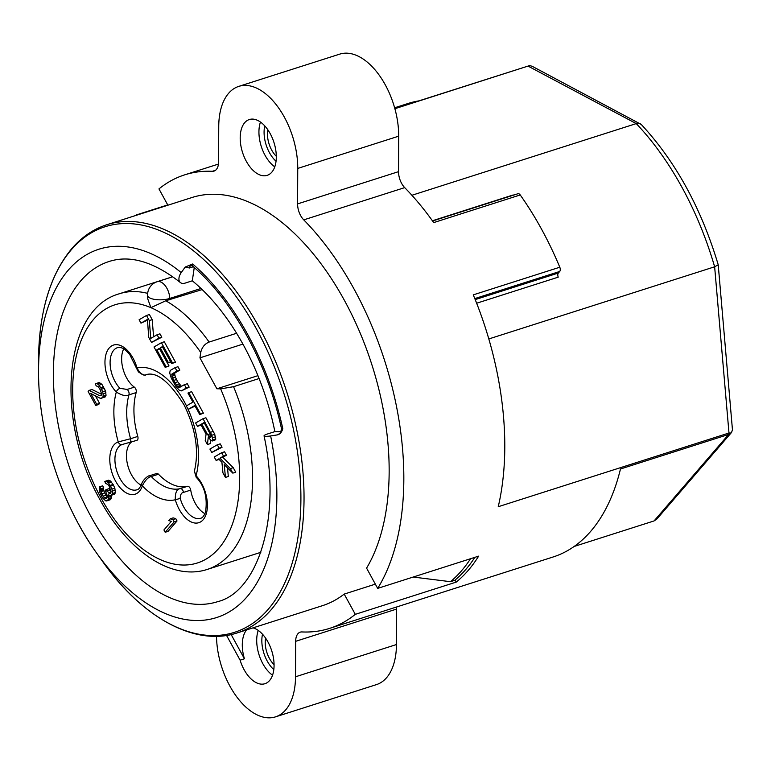 <?xml version="1.0" encoding="UTF-8"?>
<svg xmlns="http://www.w3.org/2000/svg" width="771" height="771" viewBox="0 0 771 771"><rect width="100%" height="100%" fill="white"/><g stroke="black" fill="none" stroke-linecap="round" stroke-linejoin="round"><path stroke-width="1.16" d="M216.516 636.287A64.089 36.064 72.3 0 0 275.517 716.857A64.089 36.064 72.3 0 0 295.515 676.784L295.669 641.318A14.649 8.24 72.3 0 1 300.237 632.153A14.649 8.24 72.3 0 1 301.943 631.941A238.066 133.942 -107.7 0 0 329.574 628.394L553.096 556.99A238.066 133.942 72.3 0 0 620.472 468.999L728.634 434.449L654.068 520.926L574.183 546.446M394.877 108.711L529.687 65.564L532.269 66.335L641.279 124.488C675.637 161.476 701.282 208.228 718.215 264.752L732.45 429.746L731.592 432.396L728.634 434.449M730.879 433.051L728.981 433.003L498.239 506.72A238.066 133.942 -107.7 0 0 473.269 294.859L559.794 267.219A3.662 2.062 72.3 0 1 559.717 271.459L474.801 298.589M432.57 220.998L517.958 193.723A3.662 2.062 72.3 0 1 520.232 194.957A238.066 133.942 72.3 0 1 559.794 267.219M520.232 194.957L433.707 222.597A238.066 133.942 -107.7 0 0 404.698 187.623L303.745 219.87A14.649 8.24 72.3 0 1 297.587 203.901L297.741 168.425L398.694 136.178L398.54 171.654A14.649 8.24 -107.7 0 0 404.698 187.623M329.574 628.394A238.066 133.942 -107.7 0 0 355.296 614.342L456.239 582.095A238.066 133.942 72.3 0 0 478.627 556.142L377.674 588.389A238.066 133.942 -107.7 0 0 303.745 219.87M136.583 214.858L167.731 204.913M297.741 168.425A64.089 36.064 72.3 0 0 238.74 86.391A64.089 36.064 72.3 0 0 218.742 126.463L218.588 161.929A14.649 8.24 72.3 0 1 214.02 171.095A14.649 8.24 72.3 0 1 212.314 171.307A238.066 133.942 -107.7 0 0 184.683 174.853A238.066 133.942 -107.7 0 0 158.961 188.905L167.895 205.211M529.687 65.564L418.923 100.866A238.066 133.942 72.3 0 0 408.206 103.439L394.617 107.786M456.239 582.095L455.112 580.033M375.352 584.139L344.203 594.084A214.261 120.546 72.3 0 1 322.326 605.717L237.208 632.914A214.261 120.546 -107.7 0 0 271.093 609.794A214.261 120.546 72.3 0 0 274.476 358.9A214.261 120.546 72.3 0 0 106.803 224.727L191.931 197.53A214.261 120.546 -107.7 0 1 354.034 319.31A214.261 120.546 -107.7 0 1 366.582 568.131L377.674 588.389M413.189 577.045L450.457 581.691L454.784 580.312A236.234 132.911 72.3 0 0 474.878 557.337M470.551 558.715A236.234 132.911 72.3 0 1 450.457 581.691M731.592 432.396L656.931 518.97L654.068 520.926M246.585 629.917A29.298 16.49 -107.7 0 0 244.436 658.791L240.109 660.169A29.298 16.49 -107.7 0 0 264.925 683.713A29.298 16.49 -107.7 0 0 269.561 680.552A29.298 16.49 -107.7 0 0 271.797 651.032A29.298 16.49 -107.7 0 0 253.013 627.864M231.165 634.552L244.436 658.791M344.203 594.084L355.296 614.342M226.558 635.429L240.109 660.169M271.797 172.193A29.298 16.49 -107.7 0 0 272.259 137.884A29.298 16.49 -107.7 0 0 249.332 119.534A29.298 16.49 -107.7 0 0 244.696 122.695A29.298 16.49 -107.7 0 0 244.234 157.005A29.298 16.49 -107.7 0 0 267.161 175.354A29.298 16.49 -107.7 0 0 271.797 172.193M276.297 156.272A20.142 11.334 72.3 0 1 267.836 129.779M396.747 606.931A14.649 8.24 -107.7 0 0 396.612 609.071L396.458 644.537A64.089 36.064 72.3 0 1 376.46 684.609L275.517 716.857M238.74 86.391L339.683 54.143A64.089 36.064 72.3 0 1 398.694 136.178M274.062 664.641A20.142 11.334 72.3 0 1 265.6 638.137M559.717 271.459L558.358 273.03A3.662 2.062 -107.7 0 0 558.233 277.155L476.651 303.225M432.406 220.766L513.226 194.947A3.662 2.062 -107.7 0 0 513.409 195.179M718.225 264.81L714.64 266.795L488.824 338.941M411.897 195.275L636.248 123.601A228.91 128.786 72.3 0 1 714.64 266.795L728.981 433.003M640.315 123.755L636.248 123.601L528.125 66.142M282.157 428.03L282.803 428.666C281.704 432.377 279.825 434.459 277.155 434.931L270.64 435.933A9.156 1.436 168.5 0 1 264.048 435.866A9.156 1.436 168.5 0 1 267.672 433.919L274.881 431.615L281.116 431.76M277.155 434.931L280.056 433.427M274.881 431.615A178.544 100.461 -107.7 0 0 243.347 344.907A178.544 100.461 72.3 0 0 192.316 280.808L194.253 267.537M264.048 435.866C282.013 518.189 257.601 591.81 217.73 601.65A178.544 100.461 72.3 0 1 67.703 462.137A178.544 100.461 72.3 0 1 109.058 261.494C130.039 254.7 153.824 261.726 180.414 282.572A9.156 5.715 -50.7 0 0 185.107 283.111L192.316 280.808M180.414 282.572A9.156 5.715 -50.7 0 1 181.224 272.616L185.233 267.036L192.644 263.99L192.586 266.072L191.063 265.484A5.493 3.094 -107.7 0 0 189.483 267.98L185.233 267.036M201 288.47L169.784 298.444A13.733 4.973 177.6 0 1 150.518 298.281A13.733 4.973 177.6 0 1 147.608 295.399L147.753 298.878L150.904 307.668L165.746 300.777L202.156 289.578M236.601 333.274L209.124 342.054C204.71 343.876 201.915 347.345 200.73 352.463L199.94 357.84L242.913 344.117M259.095 378.532L233.565 386.685L220.651 388.863L216.873 388.777L257.938 375.66M199.94 357.84L216.873 388.777M147.483 320.129L140.968 323.155L139.108 319.753L146.509 315.464L149.304 320.563L150.769 338.402L157.072 334.749L158.932 338.151L151.521 342.44L148.726 337.332L147.434 319.416L140.968 323.155M157.072 334.749L159.954 333.824L161.814 337.226L151.521 342.44M146.509 315.464L149.401 314.539L152.195 319.647L153.593 336.763M167.471 363.102L169.013 365.926L165.187 367.391L154.007 346.979L161.418 342.69L172.598 363.102L171.654 363.652L162.334 346.632L160.281 347.827L168.357 362.572L167.413 363.122L159.337 348.367L156.821 349.832L166.131 366.851L165.187 367.391M170.719 361.956L167.413 363.122M161.418 342.69L164.3 341.765L175.48 362.177L171.654 363.652M184.394 384.652L187.276 383.736L189.146 387.138L181.368 390.887L179.026 390.01L175.595 386.02L171.249 378.079L169.707 372.991L170.198 370.475L175.084 367.642L176.945 371.044L172.058 373.877L171.74 374.802L173.581 380.46L177.475 386.425L179.508 387.485L184.394 384.652L186.254 388.054L181.368 390.887M175.084 367.642L177.966 366.717L179.826 370.119L174.94 372.952L174.622 373.887L175.383 377.173L177.715 381.809L181.455 386.358M188.741 392.593L191.622 391.678L203.428 413.227L199.756 414.605L194.784 405.527L188.163 409.362L186.303 405.96L192.923 402.125L187.951 393.056L188.741 392.593L200.547 414.152L199.756 414.605M195.102 406.095L188.163 409.362M201.106 425.033L197.482 426.382L195.622 422.98L203.024 418.682L211.871 435.22L212.786 440.675L211.37 440.742L208.247 437.321L207.418 444.53L205.24 440.559L206.069 434.102L200.788 424.464L197.482 426.382M210.695 440.174L210.3 443.604L207.418 444.53M203.024 418.682L205.915 417.766L214.762 434.304L215.668 439.749L212.15 441.041M217.306 444.771L220.198 443.855L222.058 447.257L211.765 452.471L209.905 449.069L217.306 444.771L219.176 448.182L211.765 452.471M219.099 459.429L216.111 460.412L214.251 457.01L221.653 452.712L223.523 456.114L219.899 458.215L230.356 468.595L232.832 473.134L224.255 464.662L225.431 477.422L222.944 472.883L221.913 462.282L218.636 458.947L216.111 460.412M227.522 467.881L228.312 476.507L225.431 477.422M221.653 452.712L224.544 451.796L226.404 455.198L222.78 457.299L233.237 467.679L235.724 472.209L232.832 473.134M101.435 394.183L91.961 389.49L89.079 390.405L88.125 391.514L95.749 405.43L98.63 404.515L99.584 403.406L95.459 395.88M99.584 403.406L96.703 404.332L90.776 393.499L100.259 398.308L105.107 396.998L106.041 395.292L105.492 390.868L101.888 384.295L99.054 382.532L95.199 383.948L96.259 385.885L98.264 386.714L100.365 389.972L101.483 393.721L100.953 395.6L99.767 395.716L89.079 390.405M107.265 497.035L104.692 492.948L103.593 489.797L103.719 487.754L102.659 485.826L99.777 486.742L99.266 489.228L99.989 492.823L102.341 497.68L105.617 500.832L107.4 500.668L108.711 498.509L108.181 494.703L110.6 495.695L112.499 493.488L111.949 489.065L108.566 482.877L105.723 481.114L104.75 481.605L105.81 483.542L107.824 484.371L109.068 486.087L111.043 491.387L110.513 493.267L109.328 493.373L106.022 489.614L105.261 490.501L107.439 496.187L106.34 498.731L104.326 497.902L101.811 493.874L100.712 490.722L100.837 488.679L99.777 486.742M106.62 500.938L110.282 499.743L111.593 497.594L111.525 495.396M110.6 495.695L114.831 493.835L115.38 492.563L114.831 488.149L113.115 484.448L110.214 480.853L108.615 480.188L105.723 481.114M111.014 491.676L108.904 488.698L106.022 489.614M165.187 532.269L168.078 531.354L177.031 520.965L175.759 518.652L173.157 517.871L170.266 518.796L168.743 520.56L171.355 521.341L163.924 529.956L165.187 532.269L174.14 521.89L172.877 519.567L170.266 518.796M129.701 442.641A3.662 2.062 72.3 0 0 130.578 438.728L137.787 436.425A59.512 33.49 -107.7 0 1 136.178 392.564A3.662 2.062 -107.7 0 0 134.356 387.148L127.148 389.451L119.948 388.314A3.662 1.995 -44 0 0 116.325 392.015A68.667 38.637 -107.7 0 0 118.252 441.918L130.578 438.728A59.512 33.49 72.3 0 1 128.969 394.868C126.02 396.4 121.808 395.446 116.325 392.015A27.467 15.459 72.3 0 1 109.183 348.029A27.467 15.459 72.3 0 1 137.045 367.979L136.409 368.066L138.433 371.95C143.03 374.918 145.584 375.814 146.095 374.648C156.706 371.468 169.398 381.597 184.163 405.054C195.795 429.158 199.197 451.208 194.369 471.216L196.046 475.736A3.662 1.995 136 0 0 196.287 477.355C204.633 486.106 207.698 497.758 205.491 512.31C203.949 516.059 202.32 518.045 200.605 518.276A23.805 13.396 72.3 0 1 180.221 498.413C180.279 494.712 181.378 492.708 183.508 492.399L190.716 490.096A23.805 13.396 72.3 0 0 204.961 513.679M187.816 408.717A68.667 38.637 72.3 0 1 196.046 475.736A27.467 15.459 72.3 0 1 203.178 519.721A27.467 15.459 72.3 0 1 175.316 499.772C175.084 492.746 176.732 489.026 180.289 488.612A3.662 2.062 72.3 0 1 183.508 492.399M186.466 405.874A68.667 38.637 72.3 0 0 137.045 367.979C140.255 374.051 143.406 376.238 146.5 374.533M158.479 474.223L151.27 476.526A3.662 2.062 -107.7 0 0 149.41 475.803L156.619 473.5A3.662 2.062 -107.7 0 1 158.479 474.223A59.512 33.49 72.3 0 0 187.498 486.308L180.289 488.612A59.512 33.49 72.3 0 1 151.27 476.526C148.167 477.124 145.189 480.246 142.327 485.884A27.467 15.459 72.3 0 1 115.515 481.027A27.467 15.459 72.3 0 1 118.252 441.918A3.662 3.026 71.6 0 0 122.261 444.481L136.881 440.347A3.662 2.062 72.3 0 0 137.787 436.425M141.199 485.21A23.805 13.396 72.3 0 1 127.427 464.046A23.805 13.396 72.3 0 1 131.407 442.101M134.356 387.148A23.805 13.396 72.3 0 1 123.736 348.849M187.498 486.308A3.662 2.062 72.3 0 1 190.716 490.096M152.195 319.647L149.304 320.563M161.814 337.226L158.932 338.151M207.64 434.69L210.444 437.543L211.081 436.434L210.772 435.114L204.103 422.547L201.732 423.915L207.64 434.69L210.232 433.861M169.013 365.926L166.131 366.851M175.48 362.177L172.598 363.102M162.585 347.085L160.281 347.827M170.661 361.84L168.357 362.572M159.645 348.926L156.821 349.832M179.826 370.119L176.945 371.044M174.94 372.952L172.058 373.877M174.622 373.887L171.74 374.802M174.766 375.294L171.885 376.219M175.383 377.173L172.502 378.098M176.472 379.534L173.581 380.46M177.715 381.809L174.824 382.724M179.113 383.987L176.231 384.902M180.356 385.5L177.475 386.425M181.445 386.367L178.564 387.283M189.146 387.138L186.254 388.054M203.428 413.227L200.547 414.152M210.888 435.605L208.729 436.299M211.003 436.82L209.664 437.253M204.392 423.067L201.732 423.915M213.365 431.375L210.483 432.3M214.762 434.304L211.871 435.22M215.523 436.849L212.642 437.764M215.832 438.911L212.941 439.836M215.668 439.749L212.786 440.675M222.058 447.257L219.176 448.182M226.404 455.198L223.523 456.114M222.78 457.299L219.899 458.215M233.237 467.679L230.356 468.595M101.271 395.234L99.767 395.716M100.664 383.197L97.782 384.112L96.173 383.447M101.888 384.295L99.006 385.221L97.782 384.112M103.565 386.782L100.683 387.707L99.006 385.221M104.413 388.333L101.531 389.249L100.683 387.707M105.492 390.868L102.61 391.793L101.531 389.249M105.955 392.863L103.073 393.779L102.61 391.793M106.041 395.292L103.16 396.207L103.073 393.779M105.492 396.564L102.61 397.479L103.16 396.207M105.107 396.998L102.61 397.479M101.252 398.424L102.225 397.923M95.749 405.43L96.703 404.332M103.719 487.754L100.837 488.679M103.555 488.583L100.664 489.508M103.593 489.797L100.712 490.722M103.825 490.79L100.943 491.715M104.692 492.948L101.811 493.874M105.964 495.271L103.083 496.187M107.217 496.977L104.326 497.902M107.121 497.758L104.943 498.452M106.504 498.548L105.752 498.789M109.752 490.24L106.87 491.166M110.947 492.264L108.518 493.045M110.831 492.891L109.328 493.373M110.214 480.853L107.333 481.779M111.448 481.962L108.566 482.877M113.115 484.448L110.234 485.364M113.539 485.219L110.658 486.135M114.831 488.149L111.949 489.065M115.303 490.134L112.412 491.06M115.38 492.563L112.499 493.488M114.831 493.835L111.949 494.76M114.455 494.278L111.573 495.194M111.747 496.158L108.856 497.073M111.593 497.594L108.711 498.509M111.043 498.856L108.162 499.781M110.282 499.743L107.4 500.668M175.759 518.652L172.877 519.567M177.031 520.965L174.14 521.89M212.314 171.307L215.523 170.285M260.463 122.059A29.298 16.49 -107.7 0 0 274.775 166.844M264.752 125.885A25.636 14.427 -107.7 0 0 276.047 161.235M262.516 634.244A25.636 14.427 -107.7 0 0 273.811 669.604M258.237 630.418A29.298 16.49 -107.7 0 0 272.539 675.203M295.515 676.784L396.458 644.537M398.54 171.654L297.587 203.901M295.669 641.318L396.612 609.071M558.358 273.03L475.215 299.601M237.208 632.914C195.564 646.85 142.375 618.091 102.543 561.384A212.854 119.756 -107.7 0 0 275.739 599.308A212.854 119.756 -107.7 0 0 256.454 328.976A212.854 119.756 -107.7 0 0 71.308 249.756A212.854 119.756 -107.7 0 0 38.55 361.079A212.854 119.756 -107.7 0 0 38.55 361.098C38.887 312.351 49.98 274.833 71.848 248.541C81.871 236.948 93.522 229.006 106.803 224.727M78.941 524.733A193.348 108.788 -107.7 0 0 96.674 553.144A193.348 108.788 -107.7 0 0 232.553 609.774A193.348 108.788 -107.7 0 0 270.64 435.933M282.803 428.666A204.402 115.004 -107.7 0 0 247.799 334.633A204.402 115.004 -107.7 0 0 192.644 263.99M193.357 266.747L189.483 267.98M165.746 300.777A144.669 81.398 72.3 0 1 209.124 342.054M233.565 386.685A144.669 81.398 72.3 0 1 207.418 569.374L260.8 552.325M207.418 569.374C171.297 581.334 127.273 550.629 99.979 499.685C55.579 421.698 62.287 309.595 119.37 293.761A144.669 81.398 72.3 0 1 147.675 293.375M200.73 352.463A135.513 76.242 -107.7 0 0 150.904 307.668A135.513 76.242 -107.7 0 0 75.731 425.12A135.513 76.242 -107.7 0 0 194.774 563.717A135.513 76.242 -107.7 0 0 220.651 388.863M141.719 483.841A3.662 2.4 -161.6 0 0 142.327 485.884A68.667 38.637 -107.7 0 0 175.316 499.772L180.221 498.413M172.8 276.75L157.149 281.743A13.733 7.729 -107.7 0 1 169.784 298.444L169.842 299.9M196.287 477.355L194.369 471.216M149.41 475.803C147.945 475.495 142.51 480.458 141.729 483.812C139.908 487.898 138.269 489.893 136.843 489.807A23.805 13.396 72.3 0 1 116.855 471.283A23.805 13.396 72.3 0 1 122.261 444.481M136.178 392.564L128.969 394.868A3.662 2.062 -107.7 0 0 127.148 389.451M119.948 388.314A23.805 13.396 72.3 0 1 110.157 364.654A23.805 13.396 72.3 0 1 117.52 347.634C120.498 347.239 123.023 347.943 125.095 349.755L129.624 354.303L136.409 368.066M102.543 561.384L96.674 553.144C61.005 503.588 38.213 432.261 38.55 371.198A193.348 108.788 72.3 0 1 181.224 272.616M184.683 174.853L218.453 164.069M119.37 293.761L172.752 276.712M157.149 281.743A13.733 13.733 0 0 0 147.608 295.399M38.55 371.198L38.55 361.079M281.454 428.531C267.498 363.575 232.765 300.198 192.548 266.043M280.654 433.341L279.391 433.813C280.181 434.237 280.866 432.464 281.444 428.483"/></g></svg>
